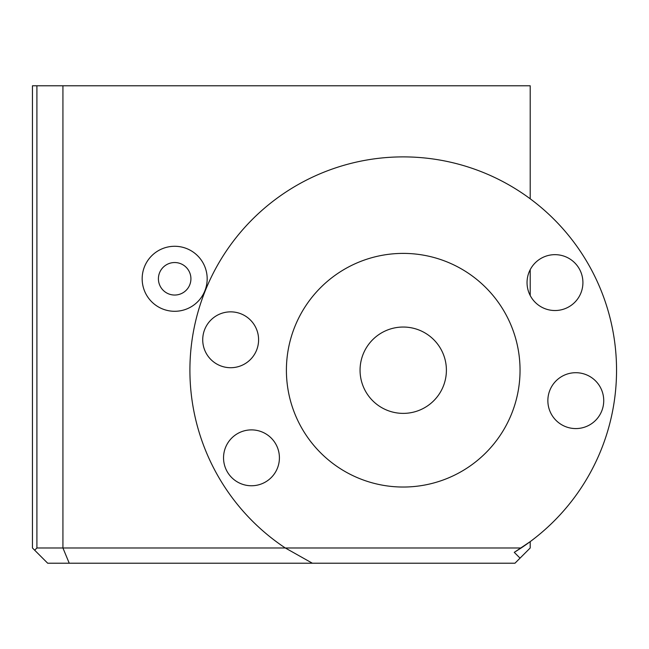 <?xml version="1.0" encoding="UTF-8"?>
<svg xmlns="http://www.w3.org/2000/svg" width="649" height="649" viewBox="0 0 649 649"><rect width="100%" height="100%" fill="white"/><g stroke="black" fill="none" stroke-linecap="round" stroke-linejoin="round"><path stroke-width="0.97" d="M312.372 563.218L514.965 563.218L520.044 558.14L514.268 552.356L521.147 547.983L285.309 547.983L312.372 563.218L69.24 563.218L62.929 547.983L285.309 547.983A213.326 213.326 0 0 1 403.224 156.888A213.326 213.326 0 0 1 521.147 547.983M34.681 550.214L32.45 547.983L32.45 85.782L36.912 85.782L36.912 547.983L34.681 550.214L47.685 563.218L69.24 563.218M520.044 558.14L530.209 547.983L530.209 541.631L514.268 552.356M251.471 485.76A27.931 27.931 0 0 0 279.411 457.829A27.931 27.931 0 0 0 251.471 429.889A27.931 27.931 0 0 0 223.54 457.829A27.931 27.931 0 0 0 251.471 485.76M554.984 310.53A27.931 27.931 0 0 0 582.916 282.599A27.931 27.931 0 0 0 554.984 254.659A27.931 27.931 0 0 0 527.045 282.599A27.931 27.931 0 0 0 554.984 310.53M230.663 367.715A27.931 27.931 0 0 0 258.594 339.784A27.931 27.931 0 0 0 230.663 311.853A27.931 27.931 0 0 0 202.723 339.784A27.931 27.931 0 0 0 230.663 367.715M575.793 428.575A27.931 27.931 0 0 0 603.732 400.644A27.931 27.931 0 0 0 575.793 372.704A27.931 27.931 0 0 0 547.861 400.644A27.931 27.931 0 0 0 575.793 428.575M403.224 253.394A116.82 116.82 0 0 0 286.404 370.214A116.82 116.82 0 0 0 403.224 487.034A116.82 116.82 0 0 0 520.044 370.214A116.82 116.82 0 0 0 403.224 253.394M530.209 269.692L530.209 295.506M36.912 85.782L530.209 85.782L530.209 198.797M62.929 85.782L62.929 547.983L36.912 547.983M174.67 246.279A32.507 32.507 0 0 1 207.177 278.786A32.507 32.507 0 0 1 174.67 311.293A32.507 32.507 0 0 1 142.163 278.786A32.507 32.507 0 0 1 174.67 246.279M32.45 278.786L32.45 286.574M32.45 293.965L32.45 300.438M32.45 305.638L32.45 309.265M174.67 262.537A16.249 16.249 0 0 1 190.92 278.786A16.249 16.249 0 0 1 174.67 295.044A16.249 16.249 0 0 1 158.413 278.786A16.249 16.249 0 0 1 174.67 262.537M403.224 413.381A43.175 43.175 0 0 0 446.398 370.214A43.175 43.175 0 0 0 403.224 327.039A43.175 43.175 0 0 0 360.057 370.214A43.175 43.175 0 0 0 403.224 413.381"/></g></svg>
